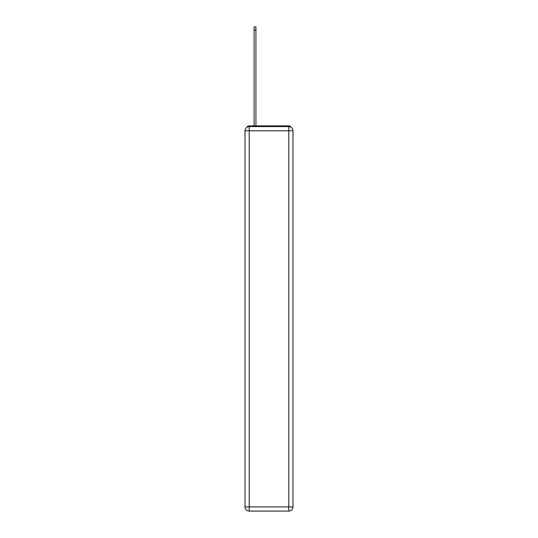 <?xml version="1.0" encoding="UTF-8"?>
<svg xmlns="http://www.w3.org/2000/svg" width="538" height="538" viewBox="0 0 538 538"><rect width="100%" height="100%" fill="white"/><g stroke="black" fill="none" stroke-linecap="round" stroke-linejoin="round"><path stroke-width="0.81" d="M291.273 127.405A2.798 2.798 0 0 0 288.785 125.892L249.215 125.892A2.798 2.798 0 0 0 246.727 127.405M249.215 125.892L254.111 125.892L254.111 26.9L255.927 26.9L255.927 125.892L258.092 125.892M279.908 125.892L288.785 125.892M249.215 126.591L288.785 126.591A4.196 4.196 0 0 1 292.981 130.788L292.981 506.904A4.196 4.196 0 0 1 288.785 511.1L249.215 511.1L249.215 506.904L288.785 506.904L288.785 130.788L249.215 130.788L249.215 506.904L245.019 506.904L245.019 130.788L249.215 130.788L249.215 126.591A4.196 4.196 0 0 0 245.019 130.788A4.196 4.196 0 0 1 249.215 126.591M245.019 506.904A4.196 4.196 0 0 0 249.215 511.1A4.196 4.196 0 0 1 245.019 506.904M288.785 511.1A4.196 4.196 0 0 0 292.981 506.904L288.785 506.904L288.785 511.1M292.981 130.788A4.196 4.196 0 0 0 288.785 126.591L288.785 130.788L292.981 130.788M254.111 30.115L255.927 30.115"/></g></svg>

